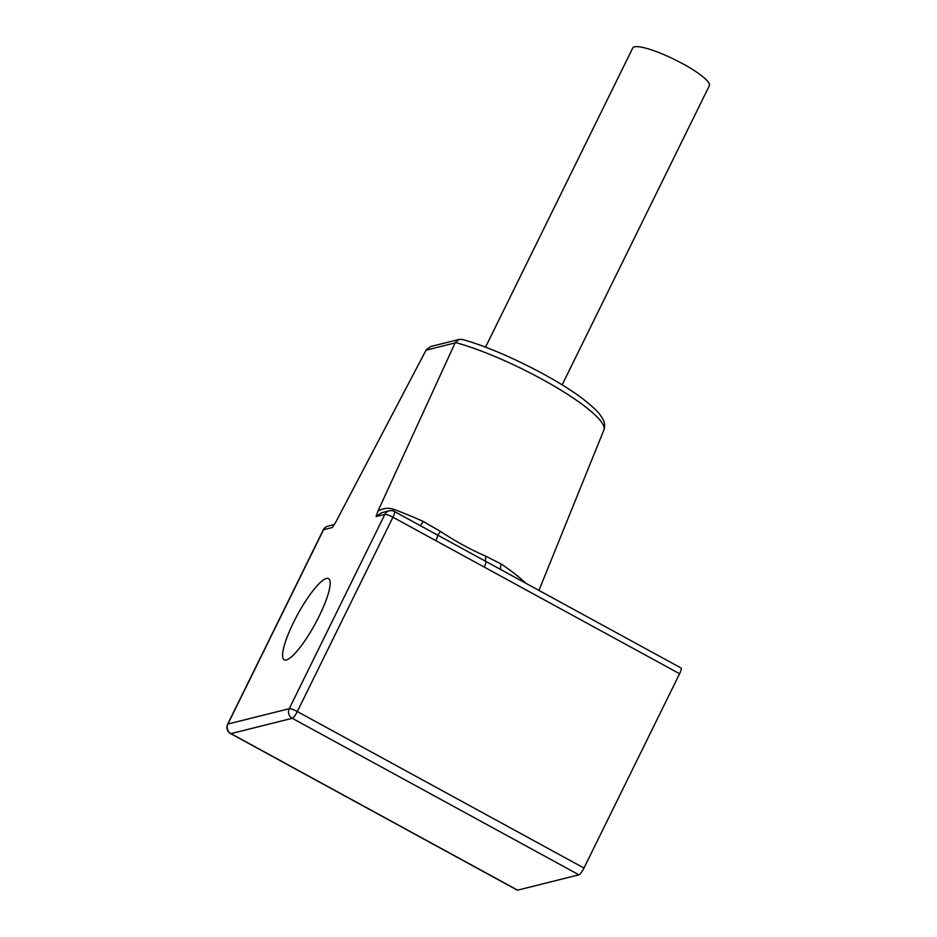 <?xml version="1.0" encoding="UTF-8"?>
<svg xmlns="http://www.w3.org/2000/svg" width="937" height="937" viewBox="0 0 937 937"><rect width="100%" height="100%" fill="white"/><g stroke="black" fill="none" stroke-linecap="round" stroke-linejoin="round"><path stroke-width="1.41" d="M286.347 659.953A46.253 9.932 -61.4 0 0 317.233 619.989A46.253 9.932 -61.4 0 0 328.559 578.621A46.253 9.932 -61.4 0 0 326.439 578.469A46.253 9.932 -61.4 0 0 295.553 618.432A46.253 9.932 -61.4 0 0 284.227 659.8A46.253 9.932 -61.4 0 0 286.347 659.953M485.518 347.182L632.744 47.986A42.692 8.093 26.2 0 1 634.454 46.85A42.692 8.093 26.2 0 1 678.821 61.678A42.692 8.093 26.2 0 1 709.356 85.677L562.13 384.884M455.323 342.473L459.271 339.381L462.128 339.428C497.442 348.845 555.571 377.599 583.786 399.607C598.79 411.636 599.985 414.365 602.959 419.343C604.822 422.833 605.126 426.394 603.873 430.013A100.083 18.986 -153.8 0 0 554.903 386.536A100.083 18.986 -153.8 0 0 455.323 342.473L377.927 511.169C383.397 508.041 388.808 507.467 394.161 509.459A7.109 3.268 -69.5 0 1 393.212 510.97M497.652 567.869L681.023 667.987A7.109 1.523 118.6 0 1 679.594 673.738L392.931 517.224A7.109 1.347 26.2 0 0 384.849 514.39A7.109 6.817 -104 0 1 389.23 510.817L381.628 512.715L376.088 516.58L384.849 514.39L289.24 708.7L227.925 724.032L323.546 529.721L332.307 527.531L336.032 521.651L426.276 349.735L430.598 346.561L459.271 339.381M376.088 516.58L377.927 511.169M394.161 509.459A113.365 21.504 26.2 0 1 423.079 521.359L440.437 531.42C455.804 541.516 470.995 549.808 485.998 556.297L501.295 564.062A7.109 4.146 -55.8 0 0 501.143 569.778M517.611 890.15L578.914 874.818L292.25 718.292L230.947 733.636L517.611 890.15A7.109 1.523 118.6 0 1 517.283 890.127L230.619 733.612A7.109 1.523 -61.4 0 0 230.947 733.636A7.109 6.817 76 0 1 227.925 724.032A7.109 1.347 -153.8 0 0 227.644 724.219L323.265 529.909A7.109 1.347 -153.8 0 1 323.546 529.721A7.109 6.817 -104 0 1 327.915 526.149L334.392 524.533M497.125 567.576L394.36 511.473A7.109 1.523 -61.4 0 1 392.931 517.224L297.322 711.534L583.974 868.049L679.594 673.738M583.974 868.049A7.109 1.523 118.6 0 1 578.914 874.818M484.23 567.072A7.109 1.523 -61.4 0 0 485.905 561.849A7.109 3.291 -66.9 0 1 485.998 556.297M435.822 540.637A7.109 1.523 -61.4 0 0 437.497 535.425L440.437 531.42M423.079 521.359A7.109 1.347 -65.9 0 1 420.151 525.552M455.089 342.907L426.03 350.18M501.295 564.062A113.365 21.504 26.2 0 1 525.751 583.212M292.25 718.292A7.109 1.523 -61.4 0 0 297.322 711.534A7.109 1.347 26.2 0 0 289.24 708.7A7.109 6.817 76 0 0 292.25 718.292M603.873 430.013L538.939 590.415M327.915 526.149A7.109 7.109 0 0 0 323.265 529.909M227.644 724.219A7.109 7.109 0 0 0 230.619 733.612M394.36 511.473A7.109 7.109 0 0 0 389.23 510.817M425.796 528.632L425.164 528.281"/></g></svg>
